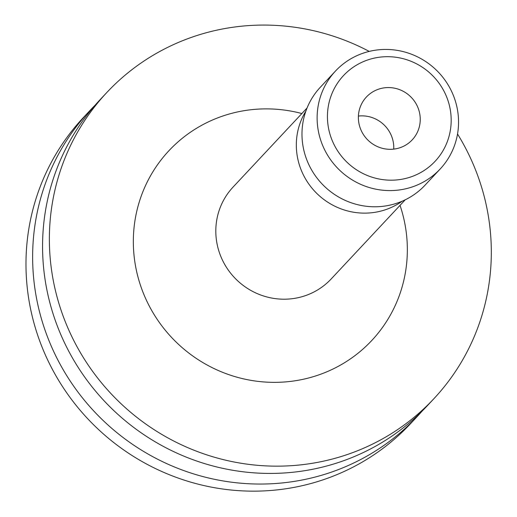 <?xml version="1.0" encoding="UTF-8"?>
<svg xmlns="http://www.w3.org/2000/svg" width="517" height="517" viewBox="0 0 517 517"><rect width="100%" height="100%" fill="white"/><g stroke="black" fill="none" stroke-linecap="round" stroke-linejoin="round"><path stroke-width="0.78" d="M410.834 176.943A62.725 60.89 43.1 0 0 447.321 98.682A62.725 60.89 43.1 0 0 367.781 59.933A62.725 60.89 43.1 0 0 331.3 138.201A62.725 60.89 43.1 0 0 410.834 176.943M363.238 53.148A71.689 69.588 -136.9 0 1 446.423 82.235A71.689 69.588 -136.9 0 1 440.187 168.981A71.689 69.588 -136.9 0 1 412.437 186.876A71.689 69.588 -136.9 0 1 329.251 157.788A71.689 69.588 -136.9 0 1 335.488 71.042A71.689 69.588 -136.9 0 1 363.238 53.148M400.074 147.694A31.363 30.445 -136.9 0 1 363.677 134.963A31.363 30.445 -136.9 0 1 366.404 97.015A31.363 30.445 -136.9 0 1 378.547 89.189A31.363 30.445 -136.9 0 1 414.938 101.914A31.363 30.445 -136.9 0 1 412.211 139.868A31.363 30.445 -136.9 0 1 400.074 147.694M440.187 168.981L425.045 185.176A71.689 69.588 -136.9 0 1 397.295 203.071A71.689 69.588 -136.9 0 1 314.11 173.977A71.689 69.588 -136.9 0 1 320.34 87.231L335.488 71.042M402.239 201.165A67.204 65.239 -136.9 0 1 385.682 209.656A67.204 65.239 -136.9 0 1 311.525 187.606A67.204 65.239 -136.9 0 1 305.902 111.052M457.532 134A224.016 217.457 -136.9 0 1 433.937 398.652A224.016 217.457 -136.9 0 1 347.217 454.566A224.016 217.457 -136.9 0 1 87.27 363.658A224.016 217.457 -136.9 0 1 106.748 92.582A224.016 217.457 -136.9 0 1 193.461 36.668A224.016 217.457 -136.9 0 1 369.235 51.403M433.937 398.652L427.139 405.923A224.016 217.457 -136.9 0 1 340.425 461.836A224.016 217.457 -136.9 0 1 80.471 370.928A224.016 217.457 -136.9 0 1 99.949 99.846L106.748 92.582M422.085 411.144A224.016 217.457 -136.9 0 1 417.206 416.54A224.016 217.457 -136.9 0 1 330.492 472.454A224.016 217.457 -136.9 0 1 70.538 381.546A224.016 217.457 -136.9 0 1 90.016 110.464A224.016 217.457 -136.9 0 1 95.07 105.242M417.206 416.54L410.556 423.649A224.016 217.457 -136.9 0 1 323.836 479.563A224.016 217.457 -136.9 0 1 63.888 388.655A224.016 217.457 -136.9 0 1 83.36 117.572L90.016 110.464M358.404 116.06A31.363 30.445 -136.9 0 1 393.741 149.116M307.072 107.975L233.025 187.128A67.204 65.239 43.1 0 0 227.183 268.452A67.204 65.239 43.1 0 0 305.172 295.724A67.204 65.239 43.1 0 0 331.184 278.954L405.231 199.801M400.022 205.359A138.892 134.827 -136.9 0 1 318.007 375.168A138.892 134.827 -136.9 0 1 141.891 289.365A138.892 134.827 -136.9 0 1 222.678 116.066A138.892 134.827 -136.9 0 1 301.863 113.54"/></g></svg>
